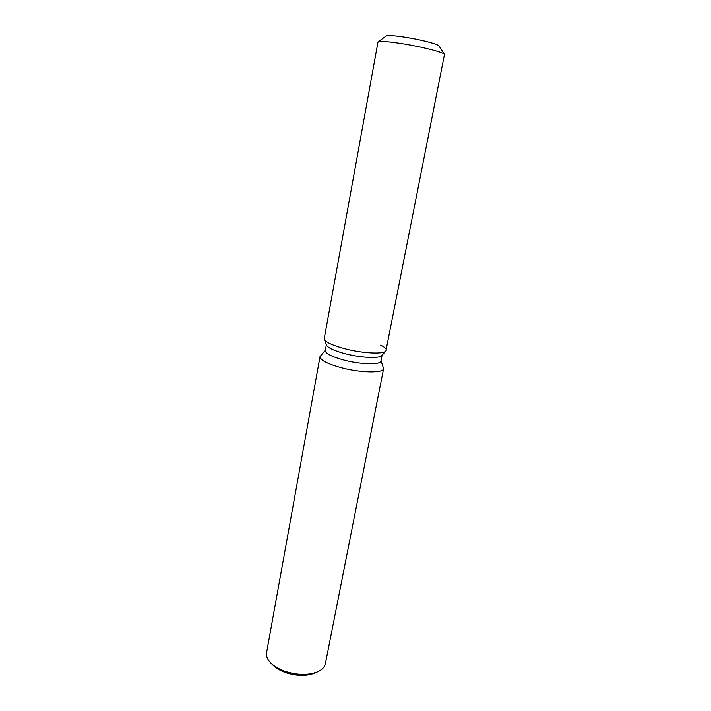 <?xml version="1.0" encoding="UTF-8"?>
<svg xmlns="http://www.w3.org/2000/svg" width="711" height="711" viewBox="0 0 711 711"><rect width="100%" height="100%" fill="white"/><g stroke="black" fill="none" stroke-linecap="round" stroke-linejoin="round"><path stroke-width="1.07" d="M386.037 36.199C386.935 35.079 393.441 35.434 405.537 37.265C422.058 39.834 440.038 44.677 439.069 46.224M326.518 345.119L324.367 339.36C326.038 342.418 333.015 345.573 345.306 348.843C362.806 353.394 383.442 354.38 385.877 350.985L444.482 54.445C443.948 52.445 422.067 46.802 402.257 43.673C388.135 41.487 380.047 40.891 378.003 41.887L324.26 338.498L326.518 345.119C328.047 347.928 334.312 350.807 345.324 353.749C360.992 357.846 379.505 358.682 381.771 355.562L385.877 350.985C387.14 349.394 385.398 347.439 380.661 345.102M326.349 344.675L325.291 350.514C325.46 353.527 331.744 356.726 344.133 360.122C361.126 364.61 380.865 364.992 380.945 361.037L382.091 355.207M325.362 350.123L320.03 356.602C320.199 360.13 327.353 363.854 341.493 367.774C360.93 372.964 383.522 373.266 383.62 368.618L381.025 360.637M320.03 356.602L266.589 652.6C266.021 656.013 267.434 659.479 270.82 662.999C274.215 666.376 278.899 669.149 284.862 671.3C297.349 675.317 308.272 675.494 317.639 671.842C322.083 669.806 324.66 667.096 325.38 663.71L383.62 368.618M272.642 664.865L272.9 665.132C275.957 668.18 280.161 670.669 285.511 672.606C296.691 676.205 306.503 676.365 314.929 673.077L315.266 672.926M324.367 339.36C326.038 342.418 333.015 345.573 345.306 348.843C362.806 353.394 383.442 354.38 385.877 350.985L381.771 355.562M378.056 41.851L386.18 35.985C387.913 35.132 394.356 35.559 405.537 37.265C421.17 39.7 438.474 44.242 439.016 45.975L444.446 54.392M314.929 673.077L317.639 671.842M272.9 665.132L270.82 662.999"/></g></svg>
